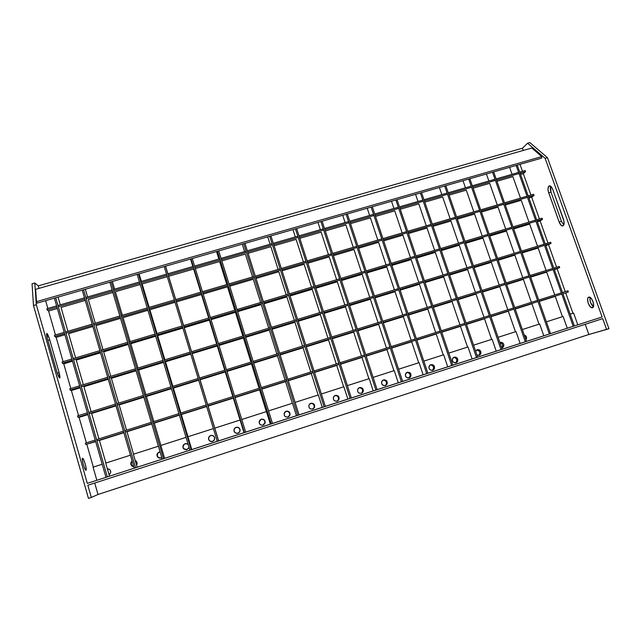 <?xml version="1.0" encoding="UTF-8"?>
<svg xmlns="http://www.w3.org/2000/svg" width="641" height="641" viewBox="0 0 641 641"><rect width="100%" height="100%" fill="white"/><g stroke="black" fill="none" stroke-linecap="round" stroke-linejoin="round"><path stroke-width="0.96" d="M218.645 440.856L208.093 406.098L233.324 398.125L208.093 406.098L214.791 428.14L240.103 420.023L243.997 432.667L240.103 420.023L214.783 428.148L218.645 440.856M217.267 441.304L164.208 266.584L217.267 441.304M165.482 266.215L218.565 440.888L165.482 266.215M207.62 404.559L200.088 379.784L225.279 371.956L200.088 379.784L207.62 404.559M199.559 378.038L192.148 353.648L217.291 345.972L192.148 353.648L199.559 378.038M191.555 351.701L184.255 327.687L209.351 320.155L184.255 327.687L191.555 351.701M183.606 325.548L176.419 301.903L201.466 294.523L176.419 301.903L183.606 325.548M175.714 299.563L168.639 276.287L193.638 269.052L168.639 276.287L175.714 299.563M167.87 273.763L165.57 266.191L167.87 273.763M191.763 449.549L187.925 436.753L213.405 428.589L187.925 436.753L191.763 449.549M189.872 450.158L137.166 274.356L189.872 450.158M138.456 273.987L191.186 449.734L138.456 273.987M187.989 436.737L181.331 414.551L206.706 406.53L181.331 414.551L187.989 436.737M180.866 413.004L173.382 388.077L198.71 380.209L173.382 388.077L180.866 413.004M172.862 386.323L165.49 361.78L190.77 354.064L165.49 361.78L172.862 386.323M164.905 359.825L157.654 335.66L182.885 328.096L157.654 335.66L164.905 359.825M157.013 333.512L149.874 309.723L175.049 302.304L149.874 309.723L157.013 333.512M149.169 307.376L142.142 283.955L167.269 276.688L142.142 283.955L149.169 307.376M141.381 281.415L139.089 273.803L141.381 281.415M164.609 458.323L160.795 445.455L186.034 437.362L160.795 445.455L164.609 458.323M162.197 459.108L109.843 282.208L162.197 459.108M111.157 281.832L163.519 458.676L111.157 281.832M160.915 445.415L154.305 423.1L179.384 415.168L154.305 423.1L160.915 445.415M153.84 421.538L146.412 396.459L171.443 388.678L146.412 396.459L153.84 421.538M145.884 394.696L138.568 370.001L163.551 362.373L138.568 370.001L145.884 394.696M137.991 368.03L130.788 343.72L155.715 336.245L130.788 343.72L137.991 368.03M130.147 341.557L123.056 317.624L147.935 310.292L123.056 317.624L130.147 341.557M122.351 315.26L115.372 291.703L140.211 284.516L115.372 291.703L122.351 315.26M114.619 289.147L112.351 281.487L114.619 289.147M137.174 467.193L133.392 454.237L158.383 446.224L133.392 454.237L137.174 467.193M134.225 468.146L82.248 290.141L134.225 468.146M83.57 289.764L135.563 467.714L83.57 289.764M133.568 454.181L126.998 431.722L151.773 423.893L126.998 431.722L133.568 454.181M126.541 430.159L119.162 404.92L143.888 397.236L119.162 404.92L126.541 430.159M118.641 403.149L111.374 378.302L136.052 370.77L111.374 378.302L118.641 403.149M110.797 376.323L103.65 351.861L128.272 344.473L103.65 351.861L110.797 376.323M103.009 349.682L95.966 325.604L120.548 318.361L95.966 325.604L103.009 349.682M95.277 323.232L88.346 299.531L112.872 292.432L88.346 299.531L95.277 323.232M87.593 296.959L85.341 289.251L87.593 296.959M109.467 476.151L105.701 463.114L130.444 455.182L105.701 463.114L109.467 476.151M105.965 477.281L54.373 298.153L105.965 477.281M55.711 297.769L107.319 476.848L55.711 297.769M105.933 463.042L99.419 440.439L123.881 432.715L99.419 440.439L105.933 463.042M98.962 438.869L91.631 413.469L116.045 405.889L91.631 413.469L98.962 438.869M91.118 411.682L83.907 386.683L108.273 379.248L83.907 386.683L91.118 411.682M83.33 384.696L76.231 360.082L100.541 352.79L76.231 360.082L83.33 384.696M75.598 357.894L68.611 333.665L92.873 326.517L68.611 333.665L75.598 357.894M67.922 331.277L61.039 307.432L85.253 300.421L61.039 307.432L67.922 331.277M60.294 304.844L58.059 297.095L60.294 304.844M468.01 346.957L472.088 358.936L468.01 346.957L448.828 353.111L468.01 346.957M476.479 357.518L420.392 192.957L476.479 357.518M421.554 192.629L477.657 357.141L421.554 192.629M415.568 194.343L417.996 201.49L415.568 194.343M418.805 203.878L426.281 225.848L418.805 203.878L400.28 209.238L418.805 203.878M427.034 228.052L434.622 250.367L427.034 228.052L408.477 233.524L427.034 228.052M435.311 252.386L443.019 275.045L435.311 252.386L416.722 257.962L435.311 252.386M443.636 276.88L451.464 299.884L443.636 276.88L425.023 282.561L443.636 276.88M452.025 301.526L459.974 324.883L452.025 301.526L433.38 307.319L452.025 301.526M460.462 326.333L467.529 347.11L460.462 326.333L441.785 332.238L460.462 326.333M492.12 339.225L496.214 351.14L492.12 339.225L473.571 345.179L492.12 339.225M501.014 349.585L444.662 185.986L501.014 349.585M445.815 185.65L502.175 349.209L445.815 185.65M439.397 187.501L441.841 194.6L439.397 187.501M442.659 196.971L450.166 218.821L442.659 196.971L424.799 202.147L442.659 196.971M450.919 221.017L458.547 243.203L450.919 221.017L433.028 226.289L450.919 221.017M459.236 245.207L466.977 267.738L459.236 245.207L441.312 250.583L459.236 245.207M467.601 269.565L475.462 292.44L467.601 269.565L449.653 275.037L467.601 269.565M476.023 294.067L484.003 317.295L476.023 294.067L458.051 299.651L476.023 294.067M484.5 318.737L491.599 339.393L484.5 318.737L466.496 324.426L484.5 318.737M516.005 331.573L520.115 343.416L516.005 331.573L498.081 337.318L516.005 331.573M525.308 341.733L468.715 179.071L525.308 341.733M469.853 178.743L526.461 341.365L469.853 178.743M463.01 180.714L465.462 187.781L463.01 180.714M466.287 190.137L473.827 211.867L466.287 190.137L449.077 195.112L466.287 190.137M474.58 214.038L482.24 236.104L474.58 214.038L457.345 219.118L474.58 214.038M482.937 238.099L490.71 260.502L482.937 238.099L465.67 243.276L482.937 238.099M491.343 262.313L499.235 285.061L491.343 262.313L474.052 267.593L491.343 262.313M499.796 286.687L507.816 309.779L499.796 286.687L482.481 292.064L499.796 286.687M508.313 311.214L515.444 331.75L508.313 311.214L490.974 316.694L508.313 311.214M539.666 323.985L543.792 335.764L539.666 323.985L522.343 329.538L539.666 323.985M549.369 333.961L492.528 172.229L549.369 333.961M493.658 171.9L550.515 333.592L493.658 171.9M486.407 173.983L488.875 181.018L486.407 173.983M489.692 183.358L497.264 204.968L489.692 183.358L473.13 188.158L489.692 183.358M498.025 207.131L505.717 229.077L498.025 207.131L481.439 212.019L498.025 207.131M506.414 231.056L514.226 253.339L506.414 231.056L489.796 236.04L506.414 231.056M514.851 255.134L522.784 277.753L514.851 255.134L498.209 260.214L514.851 255.134M523.352 279.372L531.397 302.336L523.352 279.372L506.686 284.548L523.352 279.372M531.902 303.762L539.057 324.178L531.902 303.762L515.204 309.034L531.902 303.762M563.102 316.47L567.245 328.176L563.102 316.47L546.38 321.838L563.102 316.47M573.206 326.253L516.125 165.442L573.206 326.253M517.247 165.122L574.336 325.892L517.247 165.122M509.587 167.325L512.063 174.312L509.587 167.325M512.888 176.644L520.492 198.133L512.888 176.644L496.951 181.259L512.888 176.644M521.253 200.288L528.977 222.106L521.253 200.288L505.292 204.992L521.253 200.288M529.674 224.086L537.519 246.232L529.674 224.086L513.689 228.877L529.674 224.086M538.152 248.027L546.116 270.518L538.152 248.027L522.143 252.915L538.152 248.027M546.677 272.121L554.761 294.956L546.677 272.121L530.652 277.104L546.677 272.121M555.266 296.374L562.453 316.678L555.266 296.374L539.209 301.446L555.266 296.374M550.659 242.226L545.219 243.892L550.659 242.226L551.068 243.38L545.627 245.038L551.068 243.38L545.852 245.679L551.068 243.38L550.659 242.226M544.089 244.229L521.51 251.112L544.089 244.229M520.38 251.464L497.584 258.411L520.38 251.464M496.438 258.756L473.427 265.775L496.438 258.756M472.265 266.127L449.029 273.21L472.265 266.127M447.867 273.563L424.398 280.718L447.867 273.563M423.22 281.079L399.535 288.298L423.22 281.079M398.341 288.666L374.416 295.958L398.341 288.666M373.214 296.326L349.057 303.69L373.214 296.326M347.839 304.058L323.441 311.494L347.839 304.058M322.215 311.871L297.576 319.386L322.215 311.871M296.334 319.763L271.447 327.351L296.334 319.763M270.198 327.727L245.054 335.395L270.198 327.727M243.796 335.78L218.397 343.52L243.796 335.78M217.123 343.905L191.475 351.725L217.123 343.905M190.185 352.125L164.264 360.018L190.185 352.125M162.966 360.418L136.789 368.399L162.966 360.418M135.467 368.799L109.018 376.86L135.467 368.799M107.688 377.269L80.966 385.417L107.688 377.269M79.62 385.826L69.773 388.831L79.62 385.826M544.497 245.383L521.918 252.274L544.497 245.383M520.788 252.618L497.993 259.573L520.788 252.618M496.847 259.925L473.827 266.944L496.847 259.925M472.673 267.297L449.437 274.388L472.673 267.297M448.267 274.741L424.799 281.904L448.267 274.741M423.621 282.264L399.928 289.492L423.621 282.264M398.742 289.852L374.817 297.152L398.742 289.852M373.607 297.52L349.449 304.892L373.607 297.52M348.231 305.268L323.833 312.712L348.231 305.268M322.607 313.08L297.961 320.604L322.607 313.08M296.727 320.981L271.832 328.577L296.727 320.981M270.582 328.953L245.439 336.629L270.582 328.953M244.181 337.014L218.781 344.762L244.181 337.014M217.507 345.154L191.851 352.975L217.507 345.154M190.561 353.375L164.649 361.276L190.561 353.375M163.343 361.676L137.158 369.665L163.343 361.676M135.844 370.065L109.395 378.134L135.844 370.065M108.065 378.543L81.335 386.699L108.065 378.543M79.997 387.108L70.141 390.113L69.773 388.831L70.141 390.113L79.997 387.108M419.446 284.259L400.152 290.149L419.446 284.259L427.235 307.4L419.446 284.259M395.024 291.719L375.033 297.817L395.024 291.719L402.78 314.987L395.024 291.719M370.37 299.243L349.666 305.565L370.37 299.243L378.078 322.647L370.37 299.243M345.475 306.839L324.05 313.385L345.475 306.839L353.143 330.387L345.475 306.839M320.332 314.515L298.177 321.277L320.332 314.515L327.968 338.2L320.332 314.515M294.948 322.263L272.048 329.258L294.948 322.263L302.544 346.092L294.948 322.263M269.316 330.091L245.655 337.31L269.316 330.091L276.864 354.056L269.316 330.091M243.428 337.991L218.99 345.451L243.428 337.991L250.935 362.101L243.428 337.991M80.197 387.813L71.383 390.505L70.141 390.113L71.383 390.505L80.197 387.813M542.102 218.18L536.661 219.807L542.102 218.18L542.502 219.318L537.07 220.953L542.502 219.318L540.131 220.945L537.366 221.778L540.131 220.945L542.502 219.318L542.102 218.18M535.539 220.143L513 226.898L535.539 220.143M511.863 227.235L489.107 234.053L511.863 227.235M487.961 234.39L464.981 241.272L487.961 234.39M463.828 241.617L440.631 248.572L463.828 241.617M439.462 248.916L416.041 255.935L439.462 248.916M414.863 256.288L391.21 263.371L414.863 256.288M390.016 263.723L366.139 270.879L390.016 263.723M364.937 271.239L340.82 278.458L364.937 271.239M339.61 278.827L315.252 286.118L339.61 278.827M314.026 286.487L289.428 293.85L314.026 286.487M288.194 294.219L263.347 301.663L288.194 294.219M262.097 302.039L237.002 309.555L262.097 302.039M235.744 309.932L210.4 317.519L235.744 309.932M209.126 317.904L183.518 325.572L209.126 317.904M182.236 325.957L156.372 333.705L182.236 325.957M155.074 334.089L128.945 341.917L155.074 334.089M127.631 342.31L101.238 350.218L127.631 342.31M99.908 350.611L73.242 358.599L99.908 350.611M71.896 359L62.073 361.949L71.896 359M535.948 221.289L513.401 228.044L535.948 221.289M512.271 228.38L489.508 235.207L512.271 228.38M488.362 235.551L465.382 242.434L488.362 235.551M464.228 242.787L441.024 249.742L464.228 242.787M439.862 250.086L416.434 257.113L439.862 250.086M415.256 257.466L391.603 264.557L415.256 257.466M390.417 264.909L366.532 272.072L390.417 264.909M365.33 272.425L341.212 279.66L365.33 272.425M339.994 280.021L315.636 287.32L339.994 280.021M314.411 287.689L289.812 295.068L314.411 287.689M288.578 295.437L263.731 302.881L288.578 295.437M262.481 303.257L237.386 310.781L262.481 303.257M236.128 311.157L210.777 318.753L236.128 311.157M209.503 319.138L183.903 326.814L209.503 319.138M182.613 327.198L156.749 334.955L182.613 327.198M155.451 335.339L129.314 343.175L155.451 335.339M128 343.568L101.607 351.476L128 343.568M100.276 351.877L73.603 359.873L100.276 351.877M72.265 360.274L62.433 363.223L62.073 361.949L62.433 363.223L72.265 360.274M411.153 259.629L391.891 265.406L411.153 259.629L418.829 282.417L411.153 259.629M386.771 266.944L366.812 272.93L386.771 266.944L394.407 289.86L386.771 266.944M362.157 274.324L341.493 280.526L362.157 274.324L369.753 297.376L362.157 274.324M337.302 281.784L315.917 288.194L337.302 281.784L344.858 304.964L337.302 281.784M312.207 289.307L290.093 295.942L312.207 289.307L319.723 312.632L312.207 289.307M286.872 296.911L264.012 303.762L286.872 296.911L294.347 320.364L286.872 296.911M261.28 304.579L237.667 311.662L261.28 304.579L268.715 328.184L261.28 304.579M235.447 312.335L211.049 319.651L235.447 312.335L242.835 336.068L235.447 312.335M72.529 361.195L63.739 363.832L62.433 363.223L63.739 363.832L72.529 361.195M533.592 194.279L528.168 195.882L533.592 194.279L533.993 195.417L528.569 197.011L533.993 195.417L531.693 197.212L528.929 198.029L531.693 197.212L533.993 195.417L533.592 194.279M527.046 196.21L504.531 202.828L527.046 196.21M503.401 203.165L480.678 209.847L503.401 203.165M479.54 210.184L456.592 216.93L479.54 210.184M455.439 217.275L432.282 224.086L455.439 217.275M431.113 224.43L407.732 231.313L431.113 224.43M406.554 231.657L382.941 238.604L406.554 231.657M381.756 238.949L357.91 245.968L381.756 238.949M356.708 246.32L332.639 253.403L356.708 246.32M331.429 253.756L307.111 260.911L331.429 253.756M305.893 261.272L281.335 268.491L305.893 261.272M280.101 268.859L255.302 276.151L280.101 268.859M254.052 276.519L229.005 283.883L254.052 276.519M227.747 284.259L202.452 291.703L227.747 284.259M201.178 292.072L175.626 299.587L201.178 292.072M174.344 299.972L148.528 307.56L174.344 299.972M147.23 307.944L121.157 315.612L147.23 307.944M119.843 316.005L93.506 323.753L119.843 316.005M92.176 324.138L65.566 331.974L92.176 324.138M64.228 332.367L54.421 335.251L64.228 332.367M527.447 197.34L504.94 203.974L527.447 197.34M503.802 204.303L481.079 210.993L503.802 204.303M479.941 211.33L456.993 218.092L479.941 211.33M455.839 218.429L432.675 225.247L455.839 218.429M431.513 225.592L408.125 232.475L431.513 225.592M406.947 232.827L383.334 239.774L406.947 232.827M382.148 240.127L358.303 247.146L382.148 240.127M357.101 247.498L333.024 254.589L357.101 247.498M331.814 254.95L307.496 262.105L331.814 254.95M306.278 262.465L281.72 269.701L306.278 262.465M280.486 270.061L255.687 277.361L280.486 270.061M254.437 277.729L229.39 285.109L254.437 277.729M228.132 285.477L202.828 292.929L228.132 285.477M201.554 293.298L176.003 300.821L201.554 293.298M174.721 301.206L148.904 308.802L174.721 301.206M147.606 309.186L121.526 316.862L147.606 309.186M120.22 317.247L93.866 325.011L120.22 317.247M92.544 325.396L65.927 333.232L92.544 325.396M64.589 333.624L54.781 336.517L54.421 335.251L54.781 336.517L64.589 333.624M402.917 235.159L383.687 240.824L402.917 235.159L410.472 257.602L402.917 235.159M378.575 242.33L358.648 248.203L378.575 242.33L386.09 264.901L378.575 242.33M354 249.573L333.368 255.655L354 249.573L361.484 272.273L354 249.573M329.186 256.881L307.84 263.179L329.186 256.881L336.629 279.716L329.186 256.881M304.138 264.268L282.064 270.774L304.138 264.268L311.542 287.232L304.138 264.268M278.843 271.72L256.023 278.442L278.843 271.72L286.207 294.82L278.843 271.72M253.299 279.244L229.726 286.19L253.299 279.244L260.623 302.48L253.299 279.244M227.515 286.848L203.165 294.019L227.515 286.848L234.79 310.22L227.515 286.848M64.917 334.754L56.144 337.342L54.781 336.517L56.144 337.342L64.917 334.754M525.139 170.538L519.723 172.1L525.139 170.538L525.54 171.66L520.123 173.23L525.54 171.66L523.304 173.631L520.548 174.432L523.304 173.631L525.54 171.66L525.139 170.538M518.601 172.421L496.126 178.919L518.601 172.421M494.996 179.248L472.305 185.802L494.996 179.248M471.167 186.13L448.259 192.749L471.167 186.13M447.114 193.077L423.981 199.76L447.114 193.077M422.82 200.096L399.471 206.843L422.82 200.096M398.301 207.187L374.729 213.998L398.301 207.187M373.543 214.334L349.738 221.217L373.543 214.334M348.544 221.562L324.506 228.508L348.544 221.562M323.296 228.853L299.026 235.864L323.296 228.853M297.809 236.217L273.298 243.3L297.809 236.217M272.064 243.66L247.314 250.807L272.064 243.66M246.064 251.168L221.065 258.395L246.064 251.168M219.807 258.756L194.56 266.055L219.807 258.756M193.294 266.416L167.782 273.787L193.294 266.416M166.508 274.156L140.74 281.599L166.508 274.156M139.45 281.976L113.425 289.492L139.45 281.976M112.111 289.876L85.822 297.472L112.111 289.876M84.5 297.849L57.946 305.525L84.5 297.849M56.608 305.909L46.817 308.738L56.608 305.909M519.002 173.551L496.527 180.057L519.002 173.551M495.397 180.377L472.705 186.94L495.397 180.377M471.568 187.268L448.66 193.894L471.568 187.268M447.506 194.231L424.374 200.921L447.506 194.231M423.212 201.25L399.864 208.005L423.212 201.25M398.694 208.349L375.113 215.16L398.694 208.349M373.927 215.504L350.122 222.387L373.927 215.504M348.928 222.739L324.891 229.686L348.928 222.739M323.681 230.039L299.411 237.058L323.681 230.039M298.193 237.41L273.675 244.501L298.193 237.41M272.449 244.854L247.69 252.017L272.449 244.854M246.448 252.37L221.441 259.605L246.448 252.37M220.184 259.966L194.936 267.273L220.184 259.966M193.662 267.634L168.158 275.013L193.662 267.634M166.876 275.382L141.108 282.833L166.876 275.382M139.818 283.21L113.794 290.734L139.818 283.21M112.479 291.11L86.19 298.714L112.479 291.11M84.868 299.099L58.307 306.783L84.868 299.099M56.969 307.167L47.178 309.996L46.817 308.738L47.178 309.996L56.969 307.167M394.736 210.849L375.53 216.402L394.736 210.849L402.171 232.947L394.736 210.849M370.434 217.876L350.539 223.637L370.434 217.876L377.837 240.103L370.434 217.876M345.9 224.983L325.299 230.944L345.9 224.983L353.263 247.33L345.9 224.983M321.125 232.154L299.82 238.316L321.125 232.154L328.456 254.629L321.125 232.154M296.118 239.389L274.084 245.767L296.118 239.389L303.409 262.001L296.118 239.389M270.871 246.697L248.091 253.291L270.871 246.697L278.114 269.436L270.871 246.697M245.375 254.076L221.842 260.887L245.375 254.076L252.578 276.952L245.375 254.076M219.631 261.528L195.329 268.563L219.631 261.528L226.794 284.54L219.631 261.528M57.353 308.497L48.596 311.037L47.178 309.996L48.596 311.037L57.353 308.497M559.273 266.432L553.824 268.122L559.273 266.432L559.681 267.593L554.233 269.284L559.681 267.593L554.393 269.725L559.681 267.593L559.273 266.432M552.694 268.475L530.083 275.494L552.694 268.475M528.945 275.846L506.118 282.929L528.945 275.846M504.972 283.282L481.92 290.437L504.972 283.282M480.766 290.79L457.49 298.017L480.766 290.79M456.32 298.377L432.819 305.669L456.32 298.377M431.641 306.037L407.908 313.393L431.641 306.037M406.715 313.77L382.749 321.205L406.715 313.77M381.547 321.574L357.349 329.081L381.547 321.574M356.132 329.458L331.685 337.046L356.132 329.458M330.46 337.422L305.773 345.082L330.46 337.422M304.531 345.467L279.596 353.207L304.531 345.467M278.346 353.592L253.163 361.412L278.346 353.592M251.897 361.804L226.457 369.697L251.897 361.804M225.175 370.089L199.471 378.07L225.175 370.089M198.181 378.47L172.221 386.523L198.181 378.47M170.915 386.924L144.682 395.064L170.915 386.924M143.368 395.473L116.862 403.702L143.368 395.473M115.532 404.11L88.746 412.419L115.532 404.11M87.4 412.836L77.529 415.897L87.4 412.836M553.111 269.637L530.492 276.656L553.111 269.637M529.354 277.008L506.526 284.099L529.354 277.008M505.38 284.452L482.328 291.615L505.38 284.452M481.167 291.967L457.898 299.203L481.167 291.967M456.729 299.563L433.22 306.863L456.729 299.563M432.042 307.223L408.309 314.595L432.042 307.223M407.115 314.963L383.15 322.407L407.115 314.963M381.948 322.784L357.742 330.299L381.948 322.784M356.524 330.676L332.086 338.264L356.524 330.676M330.852 338.648L306.166 346.316L330.852 338.648M304.924 346.701L279.989 354.441L304.924 346.701M278.739 354.834L253.548 362.654L278.739 354.834M252.282 363.046L226.842 370.947L252.282 363.046M225.56 371.339L199.856 379.328L225.56 371.339M198.566 379.728L172.597 387.789L198.566 379.728M171.291 388.198L145.058 396.338L171.291 388.198M143.744 396.747L117.239 404.984L143.744 396.747M115.901 405.392L89.123 413.709L115.901 405.392M87.777 414.126L77.906 417.195L77.529 415.897L77.906 417.195L87.777 414.126M427.795 309.05L408.461 315.06L427.795 309.05L435.704 332.543L427.795 309.05M403.333 316.654L383.302 322.872L403.333 316.654L411.202 340.283L403.333 316.654M378.631 324.322L357.894 330.764L378.631 324.322L386.467 348.095L378.631 324.322M353.696 332.07L332.238 338.736L353.696 332.07L361.484 355.979L353.696 332.07M328.512 339.89L306.318 346.789L328.512 339.89L336.261 363.944L328.512 339.89M303.081 347.791L280.141 354.914L303.081 347.791L310.789 371.988L303.081 347.791M277.401 355.763L253.7 363.127L277.401 355.763L285.069 380.105L277.401 355.763M251.472 363.824L226.986 371.427L251.472 363.824L259.092 388.31L251.472 363.824M87.921 414.623L79.091 417.363L77.906 417.195L79.091 417.363L87.921 414.623M567.942 290.798L562.486 292.52L567.942 290.798L568.359 291.959L562.982 293.931L568.359 291.959L567.942 290.798M561.356 292.873L538.712 300.028L561.356 292.873M537.575 300.381L514.707 307.6L537.575 300.381M513.561 307.968L490.477 315.252L513.561 307.968M489.315 315.62L466.007 322.976L489.315 315.62M464.837 323.352L441.296 330.78L464.837 323.352M440.111 331.157L416.346 338.656L440.111 331.157M415.152 339.033L391.146 346.613L415.152 339.033M389.936 346.997L365.699 354.649L389.936 346.997M364.481 355.034L339.994 362.766L364.481 355.034M338.76 363.151L314.034 370.963L338.76 363.151M312.792 371.355L287.809 379.24L312.792 371.355M286.551 379.64L261.32 387.605L286.551 379.64M260.054 388.005L234.566 396.05L260.054 388.005M233.284 396.459L207.532 404.583L233.284 396.459M206.242 404.992L180.225 413.205L206.242 404.992M178.919 413.621L152.63 421.922L178.919 413.621M151.316 422.339L124.755 430.72L151.316 422.339M123.425 431.145L96.583 439.614L123.425 431.145M95.237 440.038L85.349 443.163L95.237 440.038M561.772 294.043L539.121 301.198L561.772 294.043M537.983 301.558L515.116 308.778L537.983 301.558M513.97 309.146L490.886 316.438L513.97 309.146M489.724 316.806L466.408 324.17L489.724 316.806M465.238 324.546L441.697 331.982L465.238 324.546M440.519 332.358L416.746 339.866L440.519 332.358M415.552 340.243L391.547 347.831L415.552 340.243M390.337 348.207L366.091 355.875L390.337 348.207M364.873 356.26L340.387 363.992L364.873 356.26M339.161 364.384L314.427 372.197L339.161 364.384M313.185 372.589L288.202 380.482L313.185 372.589M286.944 380.882L261.712 388.855L286.944 380.882M260.446 389.255L234.951 397.308L260.446 389.255M233.669 397.716L207.916 405.849L233.669 397.716M206.626 406.266L180.61 414.487L206.626 406.266M179.304 414.895L153.015 423.204L179.304 414.895M151.693 423.621L125.131 432.01L151.693 423.621M123.801 432.435L96.959 440.912L123.801 432.435M95.613 441.337L85.718 444.469L85.349 443.163L85.718 444.469L95.613 441.337M436.192 334.009L416.834 340.123L436.192 334.009L443.227 354.906L436.192 334.009M411.69 341.749L391.635 348.087L411.69 341.749L418.693 362.774L411.69 341.749M386.948 349.569L366.179 356.132L386.948 349.569L393.919 370.714L386.948 349.569M361.973 357.462L340.475 364.256L361.973 357.462L368.904 378.735L361.973 357.462M336.741 365.434L314.515 372.461L336.741 365.434L343.64 386.835L336.741 365.434M311.27 373.487L288.29 380.754L311.27 373.487L318.128 395.008L311.27 373.487M285.541 381.619L261.792 389.127L285.541 381.619L292.368 403.269L285.541 381.619M259.565 389.832L235.039 397.58L259.565 389.832L266.344 411.61L259.565 389.832M95.693 441.617L85.718 444.469L95.693 441.617M107.351 468.819L109.074 469.132C111.278 470.919 111.278 472.794 109.058 474.757L110.597 472.858L110.637 470.999L109.627 469.484L107.351 468.819M135.235 460.542L135.804 460.847C137.23 462.041 137.486 463.475 136.589 465.166L137.006 462.506L135.235 460.542M159.192 452.057L160.066 451.905L158.623 452.306L157.309 453.628L157.277 456.608L159.136 458.107L161.772 457.682L160.971 458.067L157.958 457.466C156.308 455.254 156.716 453.451 159.192 452.057L159.192 452.057M185.682 443.604L188.15 444.405L186.299 443.588L183.999 444.333L182.853 446.473L183.534 448.756L186.267 449.838L188.734 448.139L189.031 447.346L186.868 449.702L183.462 448.66C182.324 446.505 182.869 444.862 185.081 443.732L185.257 443.708C183.054 444.83 182.517 446.465 183.647 448.612L186.94 449.678M210.713 435.487C212.475 435.087 213.741 435.688 214.527 437.298C215.015 439.221 214.35 440.599 212.516 441.417L214.358 439.87L214.591 437.491L213.084 435.68L210.713 435.487L208.87 437.034L208.637 439.414L210.144 441.232L212.516 441.417C210.833 441.817 209.591 441.264 208.766 439.766C208.165 437.787 208.814 436.361 210.713 435.487L210.713 435.487M212.548 435.463L210.769 435.495C208.878 436.369 208.229 437.787 208.83 439.758C209.631 441.224 210.849 441.785 212.5 441.425M236.104 427.315C238.212 426.93 239.534 427.771 240.071 429.839C240.151 431.473 239.438 432.595 237.915 433.212L239.734 431.681L239.958 429.318L238.452 427.507L236.104 427.315L234.285 428.853L234.061 431.217L235.567 433.028L237.915 433.212C235.896 433.612 234.582 432.827 233.973 430.864C233.805 429.158 234.518 427.972 236.104 427.315L236.104 427.315M237.907 433.22C239.381 432.587 240.071 431.473 239.99 429.879C239.454 427.819 238.14 426.978 236.04 427.371L238.38 427.563L239.878 429.358M261.256 419.222C263.699 418.885 265.021 419.951 265.206 422.427L263.074 425.087L265.102 423.004L264.517 420.167L261.84 419.094L259.789 420.24L259.116 421.906L259.813 424.15L261.296 425.119L263.074 425.087C260.711 425.448 259.389 424.438 259.108 422.05L261.256 419.222M262.986 425.119L265.013 422.499C264.821 420.039 263.507 418.974 261.071 419.31L260.743 419.438M286.166 411.21C288.907 410.945 290.181 412.195 289.996 414.967L287.993 417.043L289.996 414.967L289.74 412.644L287.344 411.073L285.125 411.786L284.163 413.277L284.42 415.608L285.678 416.85L287.993 417.043C285.333 417.331 284.043 416.121 284.131 413.421L286.166 411.21M287.849 417.083L289.684 415.072C289.868 412.315 288.594 411.073 285.87 411.338L288.17 411.53L289.66 413.309L289.684 415.08L288.234 416.906M310.845 403.269C313.81 403.093 315.027 404.487 314.499 407.444L312.68 409.07L314.435 407.564L314.394 404.695L312.584 403.245L309.811 403.846L308.866 405.328L309.13 407.644L310.38 408.878L312.68 409.07C309.779 409.27 308.545 407.924 308.97 405.016L310.845 403.269M312.471 409.126L314.074 407.588C314.603 404.655 313.401 403.269 310.452 403.429L312.175 403.405L313.97 404.856L314.226 407.155L313.289 408.629M524.242 334.979C526.614 336.012 527.174 337.631 525.924 339.834L526.469 336.958L524.242 334.979M525.243 337.871L524.931 336.966L525.243 337.871M500.06 342.39L500.172 342.358C503.746 342.655 504.651 344.353 502.897 347.47L502.079 347.903L503.866 345.956L503.546 343.744L501.807 342.35L500.06 342.398M501.703 347.831C503.353 345.379 502.76 343.656 499.916 342.663L501.558 343.304L502.536 344.69L502.616 346.364L501.703 347.831M477.265 349.73C480.814 349.986 481.744 351.685 480.053 354.818L479.164 355.298L480.974 353.343L480.662 351.124L479.436 349.93L477.801 349.609L475.622 351.188L477.265 349.73M478.571 355.418L478.899 355.186C480.59 352.43 479.845 350.707 476.656 350.01L478.29 350.331L479.74 352.037L479.821 353.72L478.571 355.418M454.012 357.213L454.14 357.165C457.666 357.39 458.619 359.072 457.001 362.221L456.039 362.774L457.674 361.332L457.562 358.567L455.807 357.157L453.628 357.39L452.306 359.136L452.61 361.372L454.373 362.782L456.039 362.774C452.538 362.574 451.568 360.907 453.123 357.758L454.004 357.213M455.495 362.886L455.951 362.558C457.57 359.745 456.777 358.031 453.572 357.422L455.286 357.734L456.745 359.449L456.809 361.147L455.495 362.886M430.808 364.673C434.302 364.849 435.279 366.516 433.757 369.673L432.691 370.306L434.55 368.319L433.917 365.602L432.483 364.657L430.295 364.897L428.949 366.66L429.013 368.375L430.48 370.105L432.691 370.306C429.238 370.161 428.236 368.511 429.694 365.354L430.808 364.673M432.21 370.418L432.803 369.985C434.334 367.117 433.492 365.418 430.279 364.905L432.066 365.21L433.532 366.932L433.596 368.639L432.258 370.394M409.134 377.918C405.737 377.821 404.703 376.203 406.033 373.046L407.259 372.253C410.697 372.373 411.714 374.015 410.312 377.18L409.134 377.918L411.017 375.914L410.721 373.655L409.487 372.453L407.259 372.253L405.376 374.248L405.673 376.507L407.444 377.934L409.703 377.373M408.702 378.022L409.463 377.453C410.873 374.536 409.976 372.87 406.771 372.461L408.637 372.75L410.104 374.48L410.16 376.203L408.806 377.966M383.494 379.897C386.86 379.961 387.917 381.563 386.667 384.72L385.361 385.594L387.26 383.582L386.643 380.826L384.624 379.768L382.965 380.129L381.587 381.908L381.635 383.647L383.118 385.401L385.361 385.594C382.036 385.562 380.954 383.975 382.132 380.834L383.494 379.897M384.985 385.69L385.914 384.969C387.18 382.004 386.219 380.377 383.038 380.089L384.993 380.361L386.459 382.108L386.307 384.376L385.145 385.61M359.497 387.613C362.774 387.605 363.88 389.167 362.814 392.292L361.364 393.35L363.287 391.322L363.239 389.576L362.253 388.134L360.651 387.485L358.495 388.182L357.574 389.64L357.854 391.931L359.096 393.149L361.364 393.35C358.135 393.39 357.013 391.851 357.99 388.75L359.497 387.613M361.035 393.43L362.173 392.5C363.255 389.52 362.221 387.949 359.072 387.789L361.123 388.045L362.365 389.255L362.742 390.954L361.724 392.989M335.283 395.409C338.432 395.313 339.586 396.803 338.76 399.872L337.134 401.17L338.552 400.176L339.185 398.542L338.055 395.93L336.445 395.273L334.265 395.978L333.232 398.029L333.6 399.752L334.858 400.978L337.134 401.17C334.049 401.29 332.871 399.832 333.6 396.803L335.283 395.409M336.87 401.242L338.232 400.048C339.065 397.067 337.951 395.577 334.882 395.569L337.038 395.801L338.512 397.564L338.336 399.856L337.142 401.106M548.904 186.066L549.561 185.818C550.795 185.93 551.893 187.196 552.838 189.624L564 221.305L563.832 224.871L562.686 225.953L561.067 225.231L559.136 221.978L548.359 191.731L547.983 188.686L548.904 186.066L550.915 186.435L552.438 188.646L563.455 219.206C564.569 223.092 564.28 225.344 562.582 225.961C561.276 225.84 560.13 224.51 559.136 221.978L561.428 221.289L550.964 192.084L550.298 188.983L550.627 186.202L550.964 192.084L561.428 221.289L563.816 224.903L561.428 221.289L559.136 221.978L548.68 192.765L550.964 192.084L548.68 192.765C547.694 189.576 547.767 187.34 548.904 186.066L549.714 185.826L548.904 186.066M592.508 307.744L592.172 307.808C589.127 308.217 585.802 297.969 588.71 297.152L590.946 298.057L592.989 301.566L593.638 305.589L592.508 307.744L590.273 306.791L588.254 303.313L587.605 299.331L587.957 297.897L589.079 297.071C592.132 296.639 595.465 307.023 592.508 307.744M590.161 297.408C589.592 301.038 590.673 304.146 593.406 306.735L590.561 302.576L589.904 299.507L590.161 297.408M46.889 333.376C47.73 334.169 48.676 336.325 49.742 339.834L47.867 340.387L49.742 339.834L59.421 373.751L59.99 377.253L59.829 377.974L59.381 377.805L57.153 372.854L47.009 337.326L46.481 333.945L46.889 333.376L49.397 338.704L59.116 372.629L59.853 377.942C59.148 378.038 58.131 375.963 56.809 371.7L47.314 338.448L46.889 333.376M85.982 470.214C84.908 470.806 81.463 459.268 82.441 458.363L83.402 459.196L84.9 462.906L86.03 467.385L85.982 470.214L84.788 468.611L83.282 464.421L82.368 460.134L82.569 458.275C83.675 457.81 87.056 469.188 86.094 470.125L85.982 470.214M87.312 483.378L602.115 316.975L87.312 483.378L244.381 432.539L190.978 258.892L244.381 432.539L245.663 432.122L192.244 258.531L245.663 432.122L271.223 423.861L217.483 251.272L271.223 423.861L272.489 423.453L218.733 250.911L272.489 423.453L297.785 415.28L243.724 243.732L297.785 415.28L299.043 414.871L244.966 243.38L299.043 414.871L324.09 406.779L269.709 236.265L324.09 406.779L325.332 406.378L270.935 235.912L325.332 406.378L350.122 398.357L295.437 228.869L350.122 398.357L375.898 390.032L320.917 221.546L375.898 390.032L401.418 381.78L346.148 214.294L401.418 381.78L426.682 373.615L371.131 207.115L426.682 373.615L451.705 365.53L395.882 200.008L451.705 365.53L452.891 365.146L397.051 199.672L452.891 365.146L602.115 316.975L545.138 158.343L527.583 143.231L522.431 148.215L523.224 150.451L522.431 148.215L527.583 143.231L529.851 142.59L527.583 143.231L545.138 158.343L602.115 316.975L87.312 483.378L36.321 304.707L87.312 483.378M394.079 384.215L393.229 384.488L394.079 384.215M396.21 383.526L395.385 383.791L396.21 383.526M397.821 383.006L398.582 382.757L397.821 383.006M402.54 381.475L404.175 380.946L402.54 381.475M405.433 380.538L406.098 380.329L405.433 380.546M402.067 381.627L401.603 381.78L402.067 381.627M400.056 382.276L400.705 382.068L400.056 382.276M394.487 384.079L395.249 383.831L394.487 384.079M216.53 251.552L218.853 259.028L216.53 251.552M93.346 467.081L86.847 444.413L93.346 467.081M86.391 442.835L79.091 417.363L86.391 442.835M78.579 415.576L71.383 390.505L78.579 415.576M70.814 388.51L63.739 363.832L70.814 388.51M63.106 361.636L56.144 337.342L63.106 361.636M55.455 334.947L48.596 311.037L55.455 334.947M47.851 308.441L45.623 300.669L47.851 308.441M190.553 259.012L192.861 266.544L190.553 259.012M193.638 269.052L200.753 292.2L193.638 269.052M201.466 294.523L208.694 318.032L201.466 294.523M209.351 320.155L216.69 344.041L209.351 320.155M217.291 345.972L224.743 370.226L217.291 345.972M225.279 371.956L232.851 396.595L225.279 371.956M233.324 398.125L240.063 420.039L233.324 398.125M267.73 236.833L270.085 244.229L267.73 236.833M367.221 208.245L369.625 215.472L367.221 208.245M317.952 222.403L320.332 229.71L317.952 222.403M342.703 215.288L345.098 222.555L342.703 215.288M391.507 201.258L393.927 208.445L391.507 201.258M520.003 164.328L522.479 171.307L520.003 164.328M523.304 173.631L530.924 195.064L523.304 173.631M531.693 197.212L539.426 218.982L531.693 197.212M540.131 220.945L547.983 243.043L540.131 220.945M548.616 244.83L556.596 267.265L548.616 244.83M557.165 268.867L565.258 291.639L557.165 268.867M565.763 293.057L572.966 313.313L565.763 293.057M292.961 229.582L295.333 236.938L292.961 229.582M242.25 244.157L244.598 251.593L242.25 244.157M96.831 480.229L93.081 467.161L102.207 464.236L93.081 467.161L96.831 480.229M104.355 471.696L105.06 474.132L104.355 471.696M132.126 460.943L130.9 462.634L130.876 464.477L131.878 465.991L133.793 466.672L132.19 466.207C130.323 464.541 130.299 462.786 132.126 460.943M270.35 424.15L266.44 411.586L270.35 424.15M241.777 419.486L266.44 411.586L241.777 419.486M296.446 415.713L292.512 403.221L296.446 415.713M268.579 410.897L292.512 403.221L268.579 410.897M322.279 407.364L318.329 394.952L322.279 407.364M295.108 402.388L318.329 394.952L295.108 402.388M447.722 366.812L443.66 354.761L447.722 366.812M423.837 361.123L443.66 354.761L423.837 361.123M372.317 206.779L427.884 373.23L372.317 206.779M423.116 374.769L419.078 362.646L423.116 374.769M398.606 369.208L419.078 362.646L398.606 369.208M347.342 213.958L402.628 381.387L347.342 213.958M398.277 382.797L394.263 370.602L398.277 382.797M373.118 377.381L394.263 370.602L373.118 377.381M322.119 221.201L377.116 389.632L322.119 221.201M373.19 390.906L369.2 378.639L373.19 390.906M347.374 385.634L369.2 378.639L347.374 385.634M321.373 393.975L343.888 386.755L347.863 399.095L343.888 386.755L321.373 393.975M91.334 497.472L98.001 494.467L94.724 483.034L98.001 494.467L91.334 497.472L87.849 485.261L91.334 497.472L88.458 498.41L91.334 497.472M37.146 303.105L36.505 301.639L35.632 289.323L531.814 148.007L541.749 156.588L541.709 158.095L37.146 303.105L541.709 158.095L541.749 156.588L36.505 301.639L541.749 156.588L531.814 148.007L35.632 289.323L36.505 301.639L37.146 303.105M38.981 288.37L38.268 285.87L34.782 282.993L36.321 304.707L33.484 305.517L88.458 498.41L33.484 305.517L36.321 304.707L34.782 282.993L38.268 285.87L522.431 148.215L38.268 285.87L38.981 288.37M585.217 324.298L588.855 334.482L606.594 329.458L602.708 318.633L606.594 329.458L608.95 328.689L547.47 157.678L545.138 158.343L547.47 157.678L529.851 142.59L547.47 157.678L608.95 328.689L588.855 334.482L98.001 494.467L588.855 334.482L585.217 324.298M573.631 313.096L577.781 324.771L573.631 313.096L570.186 314.202L573.631 313.096M87.849 485.261L602.708 318.633L87.849 485.261M32.05 283.771L34.782 282.993L32.05 283.771L33.484 305.517L32.05 283.771M57.265 373.19L59.116 372.629L57.265 373.19M476.952 355.082L479.164 355.298L476.952 355.082M296.655 228.525L351.356 397.965L296.655 228.525M337.551 401.002L338.416 399.992M361.596 393.262L362.229 392.653M385.457 385.562L386.106 384.945M432.579 370.346L433.068 369.897M313.337 408.766L314.13 407.772M289.011 416.482L289.812 415.112M264.749 423.789L265.15 422.491M261.656 419.19L263.892 419.831L264.885 421.297L264.677 423.637L263.435 424.911M240.071 429.839L239.654 431.713L238.396 432.995M236.04 427.371L235.031 427.916M211.963 441.537L210.2 441.216L208.766 439.766M208.702 439.406L208.934 437.034L210.769 435.495M186.435 449.782L183.462 448.66M183.382 448.203L183.038 446.432L184.183 444.301M184.688 443.949L185.257 443.708M160.659 458.107L158.359 457.458L157.357 455.959L157.622 453.556L159.497 451.993C157.029 453.379 156.62 455.174 158.263 457.378L161.107 458.019M133.745 466.496L132.31 465.855L131.309 464.356L131.341 462.514L132.182 461.151C130.748 462.986 130.892 464.629 132.623 466.079L133.745 466.496M400.176 382.244L400.601 382.108L400.176 382.244M314.499 407.444L314.074 407.588M502.897 347.47L501.711 347.855M480.053 354.818L478.899 355.186M457.001 362.221L455.951 362.558M433.757 369.673L432.803 369.985M410.312 377.18L409.463 377.453M386.667 384.72L385.914 384.969M362.814 392.292L362.173 392.5M338.76 399.872L338.232 400.048M592.172 307.808L592.757 307.624M563.127 225.8L562.582 225.961M132.19 466.207L132.623 466.079"/></g></svg>
